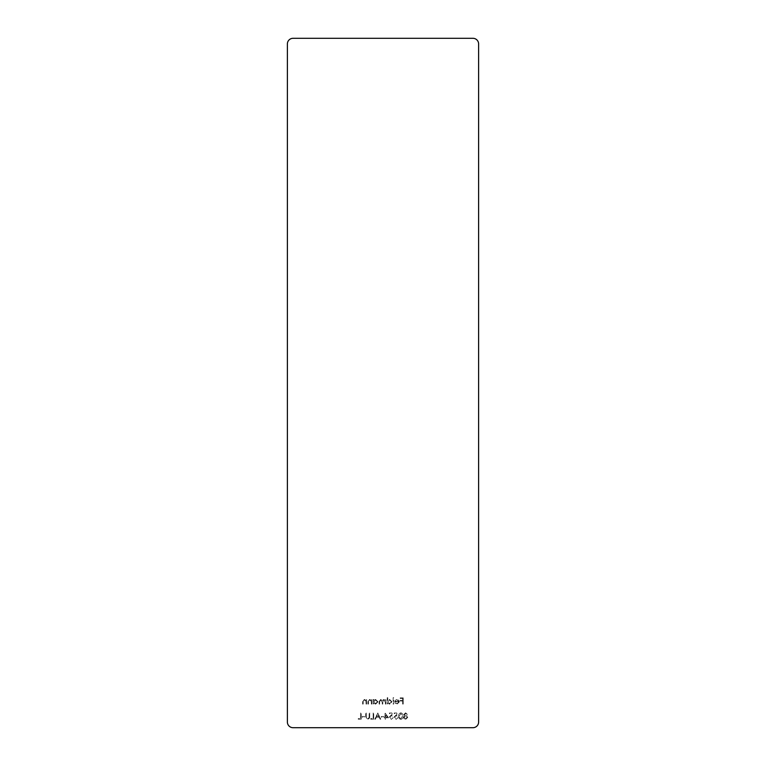 <?xml version="1.0" encoding="UTF-8"?>
<svg xmlns="http://www.w3.org/2000/svg" width="766" height="766" viewBox="0 0 766 766"><rect width="100%" height="100%" fill="white"/><g stroke="black" fill="none" stroke-linecap="round" stroke-linejoin="round"><path stroke-width="0.57" stroke-dasharray="3.83 2.87" d="M364.664 717.139L364.664 716.497L362.261 716.497L362.261 717.139L364.664 717.139L364.664 716.497L362.261 716.497L362.261 717.139L364.664 717.139M373.712 719.226L373.712 712.974L373.147 712.974L373.147 718.585L370.744 718.585L370.744 719.226L373.712 719.226L373.712 712.974L373.147 712.974L373.147 718.585L370.744 718.585L370.744 719.226L373.712 719.226M383.718 717.139L383.718 716.497L381.315 716.497L381.315 717.139L383.718 717.139L383.718 716.497L381.315 716.497L381.315 717.139L383.718 717.139M391.972 712.974L389.406 712.974L389.406 713.615L391.531 713.615L391.866 715.262L391.129 715.138L389.166 717.187L391.349 719.379L393.255 717.618L391.311 718.747L389.731 717.158L391.235 715.779L392.613 716.105L391.972 712.974L389.406 712.974L389.406 713.615L391.531 713.615L391.866 715.262L391.129 715.138L389.166 717.187L391.349 719.379L393.255 717.618L391.311 718.747L389.731 717.158L391.235 715.779L392.613 716.105L391.972 712.974M400.857 719.379C402.428 718.968 403.127 717.876 402.945 716.105C403.127 714.333 402.428 713.232 400.857 712.82C399.258 713.223 398.54 714.324 398.693 716.105C398.54 717.886 399.258 718.977 400.857 719.379C402.428 718.968 403.127 717.876 402.945 716.105C403.127 714.333 402.428 713.232 400.857 712.82C399.258 713.223 398.54 714.324 398.693 716.105C398.54 717.886 399.258 718.977 400.857 719.379M366.627 704.088L366.627 699.521L366.062 700.344L364.329 699.444L362.615 701.761L362.615 704.088L363.18 704.088L363.247 700.909L364.425 700.009L365.976 701.216L366.062 704.088L366.627 704.088L366.627 699.521L366.062 700.344L364.329 699.444L362.615 701.761L362.615 704.088L363.18 704.088L363.247 700.909L364.425 700.009L365.976 701.216L366.062 704.088L366.627 704.088M373.751 699.521L373.186 699.521L373.186 704.088L373.751 703.303L375.618 704.174L377.992 701.8L375.599 699.444L373.751 700.373L373.186 699.521L373.186 704.088L373.751 703.303L375.618 704.174L377.992 701.8L375.599 699.444L373.751 700.373L373.751 699.521M387.768 697.682L387.203 697.682L387.203 704.088L387.768 703.303L389.626 704.174L392.01 701.8L389.616 699.444L387.768 700.411L387.768 697.682L387.203 697.682L387.203 704.088L387.768 703.303L389.626 704.174L392.01 701.8L389.616 699.444L387.768 700.411L387.768 697.682M397.152 703.609L394.969 702.91L397.085 704.174L399.373 701.819L398.856 700.296L397.066 699.444L395.227 700.344L394.729 701.924L398.818 701.924L397.152 703.609L394.969 702.91L397.085 704.174L399.373 701.819L398.856 700.296L397.066 699.444L395.227 700.344L394.729 701.924L398.818 701.924L397.152 703.609M287.384 43.968L287.384 722.032A5.668 5.668 0 0 0 293.043 727.7L472.957 727.7A5.668 5.668 0 0 0 478.616 722.032L478.616 43.968A5.668 5.668 0 0 0 472.957 38.3L293.043 38.3A5.668 5.668 0 0 0 287.384 43.968M403.222 704.088L403.222 697.845L400.178 697.845L400.178 698.487L402.657 698.487L402.657 700.402L400.178 700.402L400.178 701.043L402.657 701.043L402.657 704.088L403.222 704.088L403.222 697.845L400.178 697.845L400.178 698.487L402.657 698.487L402.657 700.402L400.178 700.402L400.178 701.043L402.657 701.043L402.657 704.088L403.222 704.088M393.695 704.088L393.695 697.682L393.13 697.682L393.13 704.088L393.695 704.088L393.695 697.682L393.13 697.682L393.13 704.088L393.695 704.088M385.92 704.088L385.92 699.521L385.365 700.316L383.785 699.444L382.339 700.545L380.664 699.444L379.113 701.618L379.113 704.088L379.677 704.088L379.677 701.618L380.759 700.009L382.244 702.317L382.244 704.088L382.799 704.088L382.799 701.771L383.89 700.009L385.365 702.173L385.365 704.088L385.92 704.088L385.92 699.521L385.365 700.316L383.785 699.444L382.339 700.545L380.664 699.444L379.113 701.618L379.113 704.088L379.677 704.088L379.677 701.618L380.759 700.009L382.244 702.317L382.244 704.088L382.799 704.088L382.799 701.771L383.89 700.009L385.365 702.173L385.365 704.088L385.92 704.088M371.912 704.088L371.912 699.521L371.347 700.344L369.614 699.444L367.9 701.761L367.9 704.088L368.465 704.088L368.532 700.909L369.71 700.009L371.261 701.216L371.347 704.088L371.912 704.088L371.912 699.521L371.347 700.344L369.614 699.444L367.9 701.761L367.9 704.088L368.465 704.088L368.532 700.909L369.71 700.009L371.261 701.216L371.347 704.088L371.912 704.088M403.826 714.439L404.707 715.741L403.5 717.407L403.979 718.7L405.635 719.379L407.742 717.455L406.516 715.741L407.426 714.419L405.597 712.82L403.826 714.439L404.707 715.741L403.5 717.407L403.979 718.7L405.635 719.379L407.742 717.455L406.516 715.741L407.426 714.419L405.597 712.82L403.826 714.439M396.778 712.974L394.212 712.974L394.212 713.615L396.338 713.615L396.673 715.262L395.936 715.138L393.973 717.187L396.146 719.379L398.052 717.618L396.118 718.747L394.528 717.158L396.041 715.779L397.42 716.105L396.778 712.974L394.212 712.974L394.212 713.615L396.338 713.615L396.673 715.262L395.936 715.138L393.973 717.187L396.146 719.379L398.052 717.618L396.118 718.747L394.528 717.158L396.041 715.779L397.42 716.105L396.778 712.974M388.525 717.78L385.001 712.82L385.001 717.139L384.283 717.139L385.001 719.226L385.566 719.226L385.566 717.78L388.525 717.78L385.001 712.82L385.001 717.139L384.283 717.139L385.001 719.226L385.566 719.226L385.566 717.78L388.525 717.78M377.791 712.974L374.833 719.226L375.445 719.226L376.365 717.225L379.199 717.225L380.147 719.226L380.759 719.226L377.791 712.974L374.833 719.226L375.445 719.226L376.365 717.225L379.199 717.225L380.147 719.226L380.759 719.226L377.791 712.974M369.71 716.746L369.71 712.974L369.145 712.974L369.116 717.55L367.67 718.747L366.33 717.694L366.263 712.974L365.698 712.974L365.698 716.746L367.642 719.379L369.595 718.068L369.71 712.974L369.145 712.974L369.116 717.55L367.67 718.747L366.33 717.694L366.263 712.974L365.698 712.974L365.698 716.746L367.642 719.379L369.595 718.068L369.71 716.746M361.217 719.226L361.217 712.974L360.652 712.974L360.652 718.585L358.258 718.585L358.258 719.226L361.217 719.226L361.217 712.974L360.652 712.974L360.652 718.585L358.258 718.585L358.258 719.226L361.217 719.226M398.76 701.369L395.294 701.369L397.037 700.009L398.76 701.369L395.294 701.369L397.037 700.009L398.76 701.369M389.607 703.609L387.768 701.819L389.607 700.009L391.445 701.8L389.607 703.609L387.768 701.819L389.607 700.009L391.445 701.8L389.607 703.609M375.599 703.609L373.751 701.819L375.589 700.009L377.437 701.8L375.599 703.609L373.751 701.819L375.589 700.009L377.437 701.8L375.599 703.609M405.626 718.747L404.065 717.416L405.587 716.105L407.186 717.474L405.626 718.747L404.065 717.416L405.587 716.105L407.186 717.474L405.626 718.747M405.607 715.463L404.381 714.419L405.626 713.462L406.861 714.429L405.607 715.463L404.381 714.419L405.626 713.462L406.861 714.429L405.607 715.463M399.258 716.105L400.838 713.462L402.38 716.105L400.838 718.747L399.498 717.675L399.258 716.105L400.838 713.462L402.38 716.105L400.838 718.747L399.498 717.675L399.258 716.105M387.424 717.139L385.566 717.139L385.566 714.429L387.424 717.139L385.566 717.139L385.566 714.429L387.424 717.139M378.892 716.583L376.661 716.583L377.762 714.19L378.892 716.583L376.661 716.583L377.762 714.19L378.892 716.583"/><path stroke-width="1.15" d="M287.384 43.968L287.384 722.032A5.668 5.668 0 0 0 293.043 727.7L472.957 727.7A5.668 5.668 0 0 0 478.616 722.032L478.616 43.968A5.668 5.668 0 0 0 472.957 38.3L293.043 38.3A5.668 5.668 0 0 0 287.384 43.968"/></g></svg>
